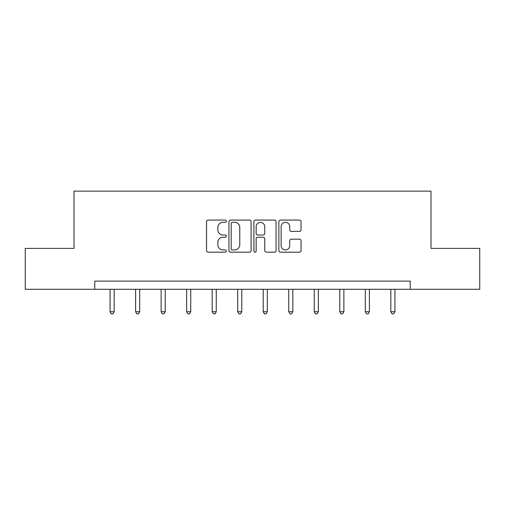 <?xml version="1.0" encoding="UTF-8"?>
<svg xmlns="http://www.w3.org/2000/svg" width="505" height="505" viewBox="0 0 505 505"><rect width="100%" height="100%" fill="white"/><g stroke="black" fill="none" stroke-linecap="round" stroke-linejoin="round"><path stroke-width="0.76" d="M226.322 221.19A1.124 1.124 0 0 0 225.198 220.066L208.136 220.066A1.603 1.603 0 0 0 206.532 221.67L206.532 250.575A1.603 1.603 0 0 0 208.136 252.184L225.198 252.184A1.124 1.124 0 0 0 226.322 251.061A1.124 1.124 0 0 0 225.198 249.931L222.989 249.931A5.138 5.138 0 0 1 217.851 244.792L217.851 242.387A5.138 5.138 0 0 1 222.989 237.249L225.198 237.249A1.124 1.124 0 0 0 226.322 236.125A1.124 1.124 0 0 0 225.198 235.002L222.989 235.002A5.138 5.138 0 0 1 217.851 229.857L217.851 227.452A5.138 5.138 0 0 1 222.989 222.314L225.198 222.314A1.124 1.124 0 0 0 226.322 221.19M299.433 231.385A1.603 1.603 0 0 0 301.037 229.781L301.037 221.67A1.603 1.603 0 0 0 299.433 220.066L280.483 220.066A1.603 1.603 0 0 0 278.88 221.67L278.88 250.575A1.603 1.603 0 0 0 280.483 252.184L299.433 252.184A1.603 1.603 0 0 0 301.037 250.575L301.037 240.778A1.603 1.603 0 0 0 299.433 239.174L291.322 239.174A1.603 1.603 0 0 0 289.718 240.778L289.718 245.638A4.299 4.299 0 0 1 285.42 249.931A4.299 4.299 0 0 1 281.127 245.638L281.127 226.606A4.299 4.299 0 0 1 285.42 222.314A4.299 4.299 0 0 1 289.718 226.606L289.718 229.781A1.603 1.603 0 0 0 291.322 231.385L299.433 231.385M94.782 289.296L25.25 289.296L25.25 248.391L74.008 248.391L74.008 191.13L430.992 191.13L430.992 248.391L479.75 248.391L479.75 289.296L410.218 289.296L410.218 281.115L94.782 281.115L94.782 289.296L410.218 289.296M251.092 221.67A1.603 1.603 0 0 0 249.489 220.066L230.539 220.066A1.603 1.603 0 0 0 228.935 221.67L228.935 250.575A1.603 1.603 0 0 0 230.539 252.184L249.489 252.184A1.603 1.603 0 0 0 251.092 250.575L251.092 221.67M255.511 220.066L274.461 220.066A1.603 1.603 0 0 1 276.065 221.67L276.065 250.575A1.603 1.603 0 0 1 274.461 252.184L266.35 252.184A1.603 1.603 0 0 1 264.746 250.575L264.746 238.852A1.603 1.603 0 0 0 263.137 237.249L257.758 237.249A1.603 1.603 0 0 0 256.155 238.852L256.155 251.061A1.124 1.124 0 0 1 255.031 252.184A1.124 1.124 0 0 1 253.908 251.061L253.908 221.67A1.603 1.603 0 0 1 255.511 220.066M232.306 222.314A1.124 1.124 0 0 0 231.183 223.437L231.183 248.807A1.124 1.124 0 0 0 232.306 249.931L234.636 249.931A5.138 5.138 0 0 0 239.774 244.792L239.774 227.452A5.138 5.138 0 0 0 234.636 222.314L232.306 222.314M264.746 226.688A4.299 4.299 0 0 0 260.447 222.389A4.299 4.299 0 0 0 256.155 226.688L256.155 233.392A1.603 1.603 0 0 0 257.758 235.002L263.137 235.002A1.603 1.603 0 0 0 264.746 233.392L264.746 226.688M110.077 289.296L110.077 311.743L114.168 311.743L114.168 289.296M114.168 311.743L112.943 313.87L111.308 313.87L110.077 311.743M135.605 289.296L135.605 311.743L139.696 311.743L139.696 289.296M139.696 311.743L138.465 313.87L136.83 313.87L135.605 311.743M161.127 289.296L161.127 311.743L165.217 311.743L165.217 289.296M165.217 311.743L163.986 313.87L162.351 313.87L161.127 311.743M186.648 289.296L186.648 311.743L190.739 311.743L190.739 289.296M190.739 311.743L189.514 313.87L187.873 313.87L186.648 311.743M212.169 289.296L212.169 311.743L216.26 311.743L216.26 289.296M216.26 311.743L215.035 313.87L213.4 313.87L212.169 311.743M237.691 289.296L237.691 311.743L241.781 311.743L241.781 289.296M241.781 311.743L240.557 313.87L238.922 313.87L237.691 311.743M263.219 289.296L263.219 311.743L267.309 311.743L267.309 289.296M267.309 311.743L266.078 313.87L264.443 313.87L263.219 311.743M288.74 289.296L288.74 311.743L292.831 311.743L292.831 289.296M292.831 311.743L291.6 313.87L289.965 313.87L288.74 311.743M314.261 289.296L314.261 311.743L318.352 311.743L318.352 289.296M318.352 311.743L317.127 313.87L315.486 313.87L314.261 311.743M339.783 289.296L339.783 311.743L343.873 311.743L343.873 289.296M343.873 311.743L342.649 313.87L341.014 313.87L339.783 311.743M365.304 289.296L365.304 311.743L369.395 311.743L369.395 289.296M369.395 311.743L368.17 313.87L366.535 313.87L365.304 311.743M390.832 289.296L390.832 311.743L394.923 311.743L394.923 289.296M394.923 311.743L393.692 313.87L392.057 313.87L390.832 311.743"/></g></svg>
